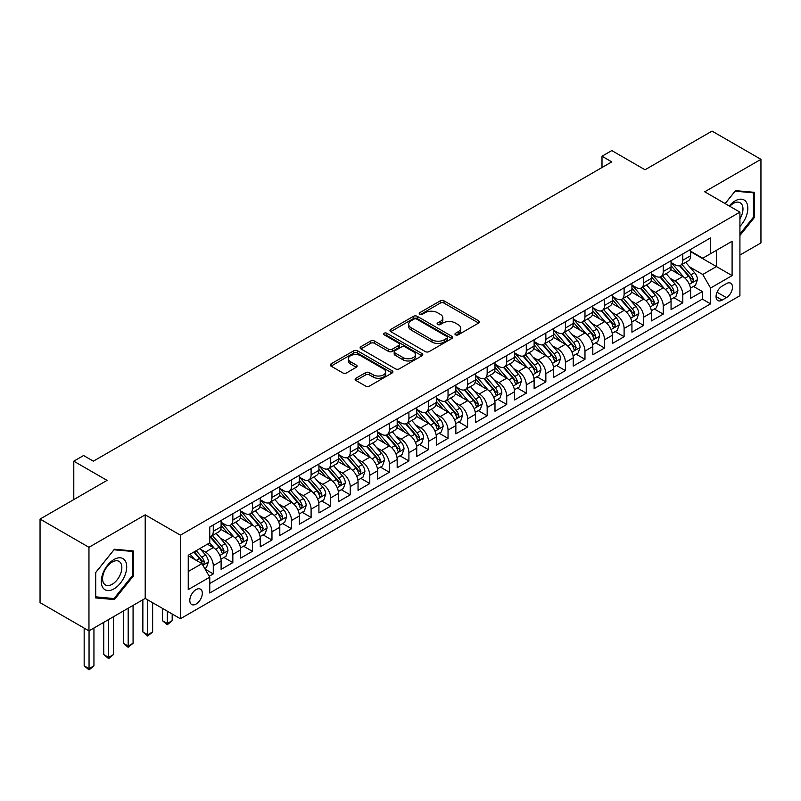 <?xml version="1.0" encoding="UTF-8"?>
<svg xmlns="http://www.w3.org/2000/svg" width="801" height="801" viewBox="0 0 801 801"><rect width="100%" height="100%" fill="white"/><g stroke="black" fill="none" stroke-linecap="round" stroke-linejoin="round"><path stroke-width="1.2" d="M455.529 334.828A1.902 1.101 0 0 0 458.212 334.828L478.618 323.043A2.713 1.572 0 0 0 479.419 321.932A2.713 1.572 0 0 0 478.618 320.831L444.054 300.876A2.713 1.572 0 0 0 440.21 300.876L419.814 312.65A1.902 1.101 0 0 0 419.253 313.431A1.902 1.101 0 0 0 419.814 314.202A1.902 1.101 0 0 0 422.497 314.202L425.141 312.68A8.691 5.016 0 0 1 437.426 312.68L440.31 314.342A8.691 5.016 0 0 1 442.853 317.887A8.691 5.016 0 0 1 440.31 321.441L437.666 322.963A1.902 1.101 0 0 0 437.116 323.734A1.902 1.101 0 0 0 437.666 324.515A1.902 1.101 0 0 0 440.36 324.515L442.993 322.993A8.691 5.016 0 0 1 455.288 322.993L458.172 324.655A8.691 5.016 0 0 1 460.715 328.2A8.691 5.016 0 0 1 458.172 331.744L455.529 333.276A1.902 1.101 0 0 0 454.968 334.047A1.902 1.101 0 0 0 455.529 334.828L455.529 333.276M196.065 604.054A8.851 5.116 120 0 0 201.852 596.254A8.851 5.116 120 0 0 200.49 589.166A8.851 5.116 120 0 0 196.065 589.596A8.851 5.116 120 0 0 190.278 597.406A8.851 5.116 120 0 0 191.639 604.495A8.851 5.116 120 0 0 196.065 604.054M355.914 378.252A2.713 1.572 0 0 0 355.123 379.364A2.713 1.572 0 0 0 355.914 380.475L365.616 386.072A2.713 1.572 0 0 0 369.451 386.072L392.11 372.986A2.713 1.572 0 0 0 392.911 371.884A2.713 1.572 0 0 0 392.11 370.773L357.546 350.818A2.713 1.572 0 0 0 353.702 350.818L331.043 363.894A2.713 1.572 0 0 0 330.252 365.006A2.713 1.572 0 0 0 331.043 366.117L342.758 372.876A2.713 1.572 0 0 0 346.603 372.876L356.295 367.279A2.713 1.572 0 0 0 357.096 366.167A2.713 1.572 0 0 0 356.295 365.066L350.488 361.712A7.269 4.195 0 0 1 348.365 358.748A7.269 4.195 0 0 1 352.851 354.873A7.269 4.195 0 0 1 360.76 355.774L383.519 368.911A7.269 4.195 0 0 1 385.641 371.884A7.269 4.195 0 0 1 381.166 375.759A7.269 4.195 0 0 1 373.246 374.848L369.451 372.655A2.713 1.572 0 0 0 365.616 372.655L355.914 378.252L355.914 380.475M739.924 255.048L760.95 242.913L760.95 159.329L712.039 131.094L645.035 169.772L611.784 150.578L602.002 156.225L611.784 161.872L93.357 461.176L83.574 455.529L73.792 461.176L73.792 499.584M88.961 547.303L88.961 630.878L145.201 598.407L145.201 514.833L88.961 547.303L40.05 519.068L107.054 480.38L73.792 461.176M145.201 514.833L180.415 535.158L739.924 212.135L739.924 295.709L180.415 618.742L180.415 535.158M760.95 159.329L704.71 191.799L739.924 212.135M425.331 351.589A2.713 1.572 0 0 0 429.176 351.589L451.834 338.513A2.713 1.572 0 0 0 452.625 337.401A2.713 1.572 0 0 0 451.834 336.29L417.271 316.335A2.713 1.572 0 0 0 413.426 316.335L390.768 329.421A2.713 1.572 0 0 0 389.967 330.533A2.713 1.572 0 0 0 390.768 331.634L425.331 351.589M384.901 335.239A1.902 1.101 0 0 1 386.833 335.499L386.833 333.246L421.967 353.531A2.713 1.572 0 0 1 422.768 354.643A2.713 1.572 0 0 1 421.967 355.754L399.309 368.83A2.713 1.572 0 0 1 395.474 368.83L360.911 348.876L360.911 346.663A2.713 1.572 0 0 0 360.11 347.764A2.713 1.572 0 0 0 360.911 348.876M360.911 346.663L370.603 341.056A2.713 1.572 0 0 1 374.447 341.056L388.465 349.156A2.713 1.572 0 0 0 392.3 349.156L398.738 345.441A2.713 1.572 0 0 0 399.529 344.33A2.713 1.572 0 0 0 398.738 343.218L384.14 334.798A1.902 1.101 0 0 1 383.589 334.017A1.902 1.101 0 0 1 384.76 333.006A1.902 1.101 0 0 1 386.833 333.246M88.961 630.878L40.05 602.642L40.05 519.068M209.221 576.239L213.276 573.896L205.166 569.211M200.54 549.266L205.456 552.099A11.064 6.388 60 0 1 213.276 565.656L221.106 561.141L221.106 569.381L232.841 562.602L223.94 557.466M220.105 537.972L225.021 540.805A11.064 6.388 60 0 1 232.841 554.362L240.67 549.846L240.67 558.087L252.405 551.308L243.504 546.172M239.669 526.678L244.585 529.511A11.064 6.388 60 0 1 252.405 543.068L260.235 538.552L260.235 546.793L271.97 540.014L263.068 534.878M259.234 515.383L264.15 518.217A11.064 6.388 60 0 1 271.97 531.774L279.799 527.258L279.799 535.499L291.534 528.72L282.633 523.584M278.798 504.089L283.704 506.923A11.064 6.388 60 0 1 291.534 520.48L299.364 515.954L299.364 524.204L311.098 517.426L302.197 512.29M298.362 492.795L303.269 495.629A11.064 6.388 60 0 1 311.098 509.186L318.918 504.66L318.918 512.91L330.663 506.132L321.762 500.995M317.927 481.501L322.833 484.335A11.064 6.388 60 0 1 330.663 497.892L338.483 493.366L338.483 501.616L350.227 494.838L341.326 489.701M337.481 470.207L342.397 473.041A11.064 6.388 60 0 1 350.227 486.597L358.047 482.072L358.047 490.322L369.782 483.544L360.881 478.407M357.046 458.913L361.962 461.746A11.064 6.388 60 0 1 369.782 475.293L377.611 470.778L377.611 479.028L389.346 472.25L380.445 467.113M376.61 447.619L381.526 450.452A11.064 6.388 60 0 1 389.346 463.999L397.176 459.484L397.176 467.734L408.91 460.955L400.009 455.819M396.175 436.315L401.091 439.158A11.064 6.388 60 0 1 408.91 452.705L416.74 448.19L416.74 456.44L428.475 449.661L419.574 444.525M415.739 425.021L420.645 427.864A11.064 6.388 60 0 1 428.475 441.411L436.305 436.895L436.305 445.146L448.039 438.367L439.138 433.221M435.303 413.727L440.21 416.57A11.064 6.388 60 0 1 448.039 430.117L455.859 425.601L455.859 433.852L467.604 427.073L458.703 421.927M454.868 402.432L459.774 405.276A11.064 6.388 60 0 1 467.604 418.823L475.424 414.307L475.424 422.548L487.168 415.779L478.267 410.633M474.432 391.138L479.338 393.972A11.064 6.388 60 0 1 487.168 407.529L494.988 403.013L494.988 411.253L506.723 404.485L497.821 399.339M493.987 379.844L498.903 382.678A11.064 6.388 60 0 1 506.723 396.235L514.552 391.719L514.552 399.959L526.287 393.191L517.386 388.044M513.551 368.55L518.467 371.384A11.064 6.388 60 0 1 526.287 384.941L534.117 380.425L534.117 388.665L545.851 381.887L536.95 376.75M533.116 357.256L538.032 360.09A11.064 6.388 60 0 1 545.851 373.646L553.681 369.131L553.681 377.371L565.416 370.593L556.515 365.456M552.68 345.962L557.596 348.795A11.064 6.388 60 0 1 565.416 362.352L573.246 357.837L573.246 366.077L584.98 359.299L576.079 354.162M572.244 334.668L577.151 337.501A11.064 6.388 60 0 1 584.98 351.058L592.81 346.543L592.81 354.783L604.545 348.004L595.644 342.868M591.809 323.374L596.715 326.207A11.064 6.388 60 0 1 604.545 339.764L612.365 335.249L612.365 343.489L624.109 336.71L615.208 331.574M611.373 312.08L616.279 314.913A11.064 6.388 60 0 1 624.109 328.47L631.929 323.954L631.929 332.195L643.674 325.416L634.772 320.28M630.928 300.786L635.844 303.619A11.064 6.388 60 0 1 643.674 317.176L651.493 312.65L651.493 320.901L663.228 314.122L654.327 308.986M650.492 289.491L655.408 292.325A11.064 6.388 60 0 1 663.228 305.882L671.058 301.356L671.058 309.607L682.792 302.828L682.792 294.588A11.064 6.388 -120 0 0 674.973 281.031L670.057 278.197M673.891 297.692L682.792 302.828M221.106 561.141A11.064 6.388 -120 0 0 213.276 547.584L207.409 544.199M240.67 549.846A11.064 6.388 -120 0 0 232.841 536.29L220.746 529.301M260.235 538.552A11.064 6.388 -120 0 0 252.405 524.995L240.31 518.007M279.799 527.258A11.064 6.388 -120 0 0 271.97 513.701L259.874 506.713M299.364 515.954A11.064 6.388 -120 0 0 291.534 502.407L279.439 495.418M318.918 504.66A11.064 6.388 -120 0 0 311.098 491.113L298.993 484.124M338.483 493.366A11.064 6.388 -120 0 0 330.663 479.819L318.558 472.83M358.047 482.072A11.064 6.388 -120 0 0 350.227 468.525L338.122 461.536M377.611 470.778A11.064 6.388 -120 0 0 369.782 457.231L357.687 450.242M397.176 459.484A11.064 6.388 -120 0 0 389.346 445.937L377.251 438.948M416.74 448.19A11.064 6.388 -120 0 0 408.91 434.633L396.815 427.654M436.305 436.895A11.064 6.388 -120 0 0 428.475 423.339L416.38 416.36M455.859 425.601A11.064 6.388 -120 0 0 448.039 412.044L435.944 405.066M475.424 414.307A11.064 6.388 -120 0 0 467.604 400.75L455.499 393.772M494.988 403.013A11.064 6.388 -120 0 0 487.168 389.456L475.063 382.477M514.552 391.719A11.064 6.388 -120 0 0 506.723 378.162L494.628 371.183M534.117 380.425A11.064 6.388 -120 0 0 526.287 366.868L514.192 359.889M553.681 369.131A11.064 6.388 -120 0 0 545.851 355.574L533.756 348.585M573.246 357.837A11.064 6.388 -120 0 0 565.416 344.28L553.321 337.291M592.81 346.543A11.064 6.388 -120 0 0 584.98 332.986L572.885 325.997M612.365 335.249A11.064 6.388 -120 0 0 604.545 321.692L592.45 314.703M631.929 323.954A11.064 6.388 -120 0 0 624.109 310.398L612.004 303.409M651.493 312.65A11.064 6.388 -120 0 0 643.674 299.103L631.568 292.115M671.058 301.356A11.064 6.388 -120 0 0 663.228 287.809L651.133 280.821M726.417 283.624L722.122 286.117A8.581 4.956 120 0 0 716.515 293.667A8.581 4.956 120 0 0 717.826 300.545A8.581 4.956 120 0 0 722.122 300.115L726.417 297.632A8.581 4.956 120 0 0 732.024 290.072A8.581 4.956 120 0 0 730.712 283.204A8.581 4.956 120 0 0 726.417 283.624M188.245 571.524L201.932 563.624L209.762 577.181L209.762 592.99L710.577 303.849L710.577 288.03L702.747 274.483L689.621 266.903M209.762 577.181L188.245 589.596L188.245 555.263L209.762 542.838L209.762 527.028L710.577 237.887L710.577 253.697L732.094 241.271L732.094 275.604L710.577 288.03M221.106 522.282L225.021 524.545A11.064 6.388 60 0 0 230.548 525.086L238.378 520.57A11.064 6.388 -120 0 0 240.67 515.504L240.67 509.186M240.67 510.988L244.585 513.251A11.064 6.388 60 0 0 250.112 513.791L257.942 509.276A11.064 6.388 -120 0 0 260.235 504.209L260.235 497.892M260.235 499.694L264.15 501.957A11.064 6.388 60 0 0 269.677 502.497L277.506 497.982A11.064 6.388 -120 0 0 279.799 492.915L279.799 486.587M279.799 488.4L283.704 490.663A11.064 6.388 60 0 0 289.241 491.203L297.071 486.688A11.064 6.388 -120 0 0 299.364 481.621L299.364 475.293M299.364 477.106L303.269 479.368A11.064 6.388 60 0 0 308.806 479.909L316.625 475.394A11.064 6.388 -120 0 0 318.918 470.327L318.918 463.999M318.918 465.812L322.833 468.064A11.064 6.388 60 0 0 328.37 468.615L336.19 464.099A11.064 6.388 -120 0 0 338.483 459.033L338.483 452.705M338.483 454.517L342.397 456.77A11.064 6.388 60 0 0 347.934 457.321L355.754 452.805A11.064 6.388 -120 0 0 358.047 447.739L358.047 441.411M358.047 443.223L361.962 445.476A11.064 6.388 60 0 0 367.499 446.027L375.319 441.511A11.064 6.388 -120 0 0 377.611 436.445L377.611 430.117M377.611 431.929L381.526 434.182A11.064 6.388 60 0 0 387.053 434.733L394.883 430.217A11.064 6.388 -120 0 0 397.176 425.151L397.176 418.823M397.176 420.635L401.091 422.888A11.064 6.388 60 0 0 406.618 423.439L414.447 418.923A11.064 6.388 -120 0 0 416.74 413.857L416.74 407.529M416.74 409.341L420.645 411.594A11.064 6.388 60 0 0 426.182 412.145L434.012 407.629A11.064 6.388 -120 0 0 436.305 402.563L436.305 396.235M436.305 398.047L440.21 400.3A11.064 6.388 60 0 0 445.746 400.85L453.576 396.335A11.064 6.388 -120 0 0 455.859 391.268L455.859 384.941M455.859 386.743L459.774 389.006A11.064 6.388 60 0 0 465.311 389.556L473.131 385.041A11.064 6.388 -120 0 0 475.424 379.974L475.424 373.646M475.424 375.449L479.338 377.712A11.064 6.388 60 0 0 484.875 378.262L492.695 373.747A11.064 6.388 -120 0 0 494.988 368.68L494.988 362.352M494.988 364.155L498.903 366.417A11.064 6.388 60 0 0 504.44 366.968L512.26 362.442A11.064 6.388 -120 0 0 514.552 357.386L514.552 351.058M514.552 352.861L518.467 355.123A11.064 6.388 60 0 0 523.994 355.674L531.824 351.148A11.064 6.388 -120 0 0 534.117 346.082L534.117 339.764M534.117 341.566L538.032 343.829A11.064 6.388 60 0 0 543.559 344.38L551.388 339.854A11.064 6.388 -120 0 0 553.681 334.788L553.681 328.47M553.681 330.272L557.596 332.535A11.064 6.388 60 0 0 563.123 333.086L570.953 328.56A11.064 6.388 -120 0 0 573.246 323.494L573.246 317.176M573.246 318.978L577.151 321.241A11.064 6.388 60 0 0 582.687 321.792L590.517 317.266A11.064 6.388 -120 0 0 592.81 312.2L592.81 305.882M592.81 307.684L596.715 309.947A11.064 6.388 60 0 0 602.252 310.488L610.072 305.972A11.064 6.388 -120 0 0 612.365 300.906L612.365 294.588M612.365 296.39L616.279 298.653A11.064 6.388 60 0 0 621.816 299.194L629.636 294.678A11.064 6.388 -120 0 0 631.929 289.612L631.929 283.284M631.929 285.096L635.844 287.359A11.064 6.388 60 0 0 641.381 287.899L649.2 283.384A11.064 6.388 -120 0 0 651.493 278.317L651.493 271.99M651.493 273.802L655.408 276.065A11.064 6.388 60 0 0 660.945 276.605L668.765 272.09A11.064 6.388 -120 0 0 671.058 267.023L671.058 260.695M209.762 583.498L702.357 299.103L702.357 291.534L690.622 298.312L690.622 290.062A11.064 6.388 -120 0 0 682.792 276.515L670.697 269.526M671.058 262.508L674.973 264.761A11.064 6.388 -120 0 0 680.5 265.311A11.064 6.388 -120 0 0 682.792 260.245L682.792 253.927M680.5 265.311L688.329 260.796A11.064 6.388 -120 0 0 690.622 255.729L690.622 249.401M213.276 524.995L213.276 531.323A11.064 6.388 60 0 1 210.993 536.39A11.064 6.388 60 0 1 209.762 536.83M210.993 536.39L218.813 531.864A11.064 6.388 -120 0 0 221.106 526.798L221.106 520.48M232.841 513.701L232.841 520.029A11.064 6.388 60 0 1 230.548 525.086M252.405 502.407L252.405 508.725A11.064 6.388 60 0 1 250.112 513.791M271.97 491.113L271.97 497.431A11.064 6.388 60 0 1 269.677 502.497M291.534 479.819L291.534 486.137A11.064 6.388 60 0 1 289.241 491.203M311.098 468.525L311.098 474.843A11.064 6.388 60 0 1 308.806 479.909M330.663 457.231L330.663 463.549A11.064 6.388 60 0 1 328.37 468.615M350.227 445.927L350.227 452.255A11.064 6.388 60 0 1 347.934 457.321M369.782 434.633L369.782 440.961A11.064 6.388 60 0 1 367.499 446.027M389.346 423.339L389.346 429.666A11.064 6.388 60 0 1 387.053 434.733M408.91 412.044L408.91 418.372A11.064 6.388 60 0 1 406.618 423.439M428.475 400.75L428.475 407.078A11.064 6.388 60 0 1 426.182 412.145M448.039 389.456L448.039 395.784A11.064 6.388 60 0 1 445.746 400.85M467.604 378.162L467.604 384.49A11.064 6.388 60 0 1 465.311 389.556M487.168 366.868L487.168 373.196A11.064 6.388 60 0 1 484.875 378.262M506.723 355.574L506.723 361.902A11.064 6.388 60 0 1 504.44 366.968M526.287 344.28L526.287 350.608A11.064 6.388 60 0 1 523.994 355.674M545.851 332.986L545.851 339.314A11.064 6.388 60 0 1 543.559 344.38M565.416 321.692L565.416 328.02A11.064 6.388 60 0 1 563.123 333.086M584.98 310.398L584.98 316.725A11.064 6.388 60 0 1 582.687 321.792M604.545 299.103L604.545 305.421A11.064 6.388 60 0 1 602.252 310.488M624.109 287.809L624.109 294.127A11.064 6.388 60 0 1 621.816 299.194M643.674 276.515L643.674 282.833A11.064 6.388 60 0 1 641.381 287.899M663.228 265.221L663.228 271.539A11.064 6.388 60 0 1 660.945 276.605M663.228 305.882L663.228 314.122M643.674 317.176L643.674 325.416M624.109 328.47L624.109 336.71M604.545 339.764L604.545 348.004M584.98 351.058L584.98 359.299M565.416 362.352L565.416 370.593M545.851 373.646L545.851 381.887M526.287 384.941L526.287 393.191M506.723 396.235L506.723 404.485M487.168 407.529L487.168 415.779M467.604 418.823L467.604 427.073M448.039 430.117L448.039 438.367M428.475 441.411L428.475 449.661M408.91 452.705L408.91 460.955M389.346 463.999L389.346 472.25M369.782 475.293L369.782 483.544M350.227 486.597L350.227 494.838M330.663 497.892L330.663 506.132M311.098 509.186L311.098 517.426M291.534 520.48L291.534 528.72M271.97 531.774L271.97 540.014M252.405 543.068L252.405 551.308M232.841 554.362L232.841 562.602M213.276 565.656L213.276 573.896M201.932 563.624L188.245 555.714M702.747 274.483L716.444 266.573L716.444 250.312L732.094 241.271M690.622 251.664L732.094 275.604M690.622 251.214L702.747 258.212L710.577 253.697M145.201 598.407L180.415 618.742M602.002 156.225L602.002 167.519M693.456 286.398L702.357 291.534M702.357 299.103L710.577 303.849M739.924 235.494L754.392 217.492L754.392 192.32L735.518 190.628L725.105 203.584M95.509 597.896L114.393 599.579L133.266 576.099L133.266 550.928L114.393 549.236L95.509 572.725L95.509 597.896M753.421 216.921L754.392 217.492M132.285 575.529L133.266 576.099M112.39 598.427L114.393 599.579M456.29 335.088L458.172 334.007A8.691 5.016 0 0 0 460.715 330.463L460.715 328.2M442.853 317.887L442.853 320.15A8.691 5.016 0 0 1 440.31 323.694L438.427 324.785M478.618 320.831L478.618 323.043L444.054 303.128A2.713 1.572 0 0 0 440.21 303.128L420.575 314.473M451.834 336.29L451.834 338.513L417.271 318.598A2.713 1.572 0 0 0 413.426 318.598L390.808 331.654M447.028 338.182A1.902 1.101 0 0 0 447.589 337.401A1.902 1.101 0 0 0 447.028 336.63L416.69 319.108A1.902 1.101 0 0 0 414.007 319.108L411.213 320.72A8.691 5.016 0 0 0 408.67 324.265A8.691 5.016 0 0 0 411.213 327.809L431.959 339.784A8.691 5.016 0 0 0 444.245 339.784L447.028 338.182L447.028 340.435A1.902 1.101 0 0 0 447.589 339.664L447.589 337.401M408.67 324.265L408.67 326.528A8.691 5.016 0 0 0 411.213 330.072L411.213 327.809M447.028 340.435L444.245 342.047A8.691 5.016 0 0 1 431.959 342.047L411.213 330.072M360.941 348.896L370.603 343.319L370.603 341.056M399.529 344.33L399.529 346.593A2.713 1.572 0 0 1 398.738 347.694L392.3 351.409A2.713 1.572 0 0 1 388.465 351.409L374.447 343.319A2.713 1.572 0 0 0 370.603 343.319M386.833 335.499L421.937 355.774M403.013 357.556A7.269 4.195 0 0 0 410.923 358.458A7.269 4.195 0 0 0 415.409 354.583A7.269 4.195 0 0 0 413.286 351.619L405.266 346.993A2.713 1.572 0 0 0 401.421 346.993L394.993 350.708A2.713 1.572 0 0 0 394.192 351.819A2.713 1.572 0 0 0 394.993 352.921L403.013 357.556L403.013 359.809A7.269 4.195 0 0 0 410.923 360.72A7.269 4.195 0 0 0 415.409 356.845L415.409 354.583M394.192 351.819L394.192 354.072A2.713 1.572 0 0 0 394.993 355.183L394.993 352.921M403.013 359.809L394.993 355.183M385.641 371.884L385.641 374.137A7.269 4.195 0 0 1 381.166 378.012A7.269 4.195 0 0 1 373.246 377.101L369.451 374.918A2.713 1.572 0 0 0 365.616 374.918L355.954 380.495M348.365 358.748L348.365 361.001A7.269 4.195 0 0 0 350.488 363.964L350.488 361.712M356.265 367.299L350.488 363.964M392.079 373.006L357.546 353.071A2.713 1.572 0 0 0 353.702 353.071L331.083 366.137M690.452 288.13L695.508 285.206L697.471 279.559A7.329 4.235 -120 0 0 694.607 272.68L685.676 262.327M683.884 277.226L673.281 264.951A21.166 12.215 -120 0 0 671.058 262.628M678.067 273.782L672.139 266.923A17.572 10.143 -120 0 0 671.058 265.742M679.508 265.712L688.55 276.175A7.329 4.235 60 0 1 691.163 281.231L691.694 282.102L692.685 281.962L693.506 279.869A7.329 4.235 -120 0 0 690.893 274.823L681.961 264.47M680.039 265.542L689.751 276.786A3.735 2.153 60 0 1 690.692 278.247L693.506 279.869M739.924 226.413A17.982 10.383 120 0 0 747.603 205.557A17.982 10.383 120 0 0 735.128 200.891A17.982 10.383 120 0 0 729.24 205.967M739.924 218.873A13.617 7.86 120 0 0 740.154 202.753A13.617 7.86 120 0 0 733.346 203.434A13.617 7.86 120 0 0 729.781 206.278M725.145 203.604L735.128 191.189L753.421 192.821L753.421 217.211L739.924 234.002M752.209 192.12L753.421 192.821M125.006 575.168A17.982 10.383 120 0 0 120.36 557.796A17.982 10.383 120 0 0 102.989 573.196A17.982 10.383 120 0 0 107.644 590.567A17.982 10.383 120 0 0 125.006 575.168M120.55 573.896A13.617 7.86 120 0 0 119.019 561.361A13.617 7.86 120 0 0 103.88 572.405A13.617 7.86 120 0 0 105.412 584.94A13.617 7.86 120 0 0 120.55 573.896M95.709 596.935L95.709 572.545L114.002 549.796L132.285 551.428L132.285 575.819L114.002 598.567L95.509 596.825M131.074 550.728L132.285 551.428M670.898 299.424L675.944 296.5L677.906 290.853A7.329 4.235 -120 0 0 675.053 283.975L666.112 273.622M664.319 288.52L653.716 276.245A21.166 12.215 -120 0 0 651.493 273.922M658.502 285.076L652.575 278.217A17.572 10.143 -120 0 0 651.493 277.036M659.944 277.006L668.985 287.469A7.329 4.235 60 0 1 671.598 292.525L672.129 293.396L673.12 293.256L673.941 291.163A7.329 4.235 -120 0 0 671.328 286.117L662.397 275.764M660.475 276.836L670.187 288.08A3.735 2.153 60 0 1 671.128 289.541L673.941 291.163M651.333 310.718L656.389 307.794L658.342 302.147A7.329 4.235 -120 0 0 655.488 295.269L646.547 284.916M644.755 299.814L634.152 287.539A21.166 12.215 -120 0 0 631.929 285.216M638.948 296.37L633.01 289.511A17.572 10.143 -120 0 0 631.929 288.33M640.379 288.3L649.421 298.763A7.329 4.235 60 0 1 652.034 303.819L652.565 304.69L653.556 304.55L654.387 302.468A7.329 4.235 -120 0 0 651.774 297.411L642.833 287.068M640.91 288.13L650.622 299.374A3.735 2.153 60 0 1 651.563 300.836L654.387 302.468M631.769 322.012L636.825 319.088L638.777 313.441A7.329 4.235 -120 0 0 635.924 306.563L626.983 296.21M625.191 311.108L614.597 298.843A21.166 12.215 -120 0 0 612.365 296.51M619.383 307.664L613.446 300.806A17.572 10.143 -120 0 0 612.365 299.624M620.815 299.594L629.856 310.067A7.329 4.235 60 0 1 632.47 315.113L633.01 315.984L633.991 315.844L634.823 313.762A7.329 4.235 -120 0 0 632.209 308.705L623.268 298.362M621.346 299.424L631.068 310.668A3.735 2.153 60 0 1 632.009 312.13L634.823 313.762M612.204 333.306L617.261 330.392L619.213 324.735A7.329 4.235 -120 0 0 616.359 317.857L607.418 307.504M605.626 322.402L595.033 310.137A21.166 12.215 -120 0 0 592.81 307.804M599.819 318.958L593.891 312.1A17.572 10.143 -120 0 0 592.81 310.918M601.251 310.888L610.292 321.361A7.329 4.235 60 0 1 612.905 326.407L613.446 327.279L614.437 327.138L615.258 325.056A7.329 4.235 -120 0 0 612.645 320L603.704 309.657M601.781 310.718L611.503 321.962A3.735 2.153 60 0 1 612.445 323.424L615.258 325.056M592.64 344.6L597.696 341.687L599.649 336.03A7.329 4.235 -120 0 0 596.795 329.151L587.854 318.798M586.072 333.697L575.468 321.431A21.166 12.215 -120 0 0 573.246 319.098M580.254 330.252L574.327 323.394A17.572 10.143 -120 0 0 573.246 322.212M581.686 322.182L590.727 332.655A7.329 4.235 60 0 1 593.351 337.702L593.881 338.573L594.873 338.433L595.694 336.35A7.329 4.235 -120 0 0 593.08 331.294L584.139 320.951M582.227 322.012L591.939 333.256A3.735 2.153 60 0 1 592.88 334.718L595.694 336.35M573.075 355.894L578.132 352.981L580.084 347.334A7.329 4.235 -120 0 0 577.231 340.445L568.299 330.092M566.507 344.991L555.904 332.725A21.166 12.215 -120 0 0 553.681 330.392M560.69 341.546L554.763 334.688A17.572 10.143 -120 0 0 553.681 333.506M562.132 333.476L571.173 343.949A7.329 4.235 60 0 1 573.786 348.996L574.317 349.867L575.308 349.727L576.129 347.644A7.329 4.235 -120 0 0 573.516 342.588L564.575 332.245M562.662 333.306L572.375 344.56A3.735 2.153 60 0 1 573.316 346.012L576.129 347.644M553.511 367.188L558.567 364.275L560.53 358.628A7.329 4.235 -120 0 0 557.666 351.739L548.735 341.386M546.943 356.295L536.34 344.019A21.166 12.215 -120 0 0 534.117 341.687M541.126 352.851L535.198 345.982A17.572 10.143 -120 0 0 534.117 344.8M542.567 344.77L551.609 355.243A7.329 4.235 60 0 1 554.222 360.29L554.753 361.161L555.744 361.021L556.565 358.938A7.329 4.235 -120 0 0 553.952 353.882L545.01 343.539M543.098 344.6L552.81 355.854A3.735 2.153 60 0 1 553.751 357.316L556.565 358.938M533.947 378.483L539.003 375.569L540.965 369.922A7.329 4.235 -120 0 0 538.112 363.033L529.171 352.69M527.378 367.589L516.775 355.314A21.166 12.215 -120 0 0 514.552 352.981M521.561 364.145L515.634 357.276A17.572 10.143 -120 0 0 514.552 356.095M523.003 356.065L532.044 366.538A7.329 4.235 60 0 1 534.657 371.584L535.188 372.455L536.179 372.315L537 370.232A7.329 4.235 -120 0 0 534.387 365.176L525.456 354.833M523.534 355.894L533.246 367.148A3.735 2.153 60 0 1 534.187 368.61L537 370.232M514.392 389.777L519.448 386.863L521.401 381.216A7.329 4.235 -120 0 0 518.547 374.327L509.606 363.984M507.814 378.883L497.211 366.608A21.166 12.215 -120 0 0 494.988 364.275M501.997 375.439L496.069 368.57A17.572 10.143 -120 0 0 494.988 367.389M503.439 367.359L512.48 377.832A7.329 4.235 60 0 1 515.093 382.878L515.624 383.749L516.615 383.609L517.446 381.526A7.329 4.235 -120 0 0 514.823 376.48L505.892 366.127M503.969 367.188L513.681 378.442A3.735 2.153 60 0 1 514.622 379.904L517.446 381.526M494.828 401.071L499.884 398.157L501.837 392.51A7.329 4.235 -120 0 0 498.983 385.621L490.042 375.279M488.25 390.177L477.646 377.902A21.166 12.215 -120 0 0 475.424 375.579M482.442 386.733L476.505 379.864A17.572 10.143 -120 0 0 475.424 378.683M483.874 378.663L492.915 389.126A7.329 4.235 60 0 1 495.529 394.172L496.059 395.043L497.051 394.903L497.882 392.82A7.329 4.235 -120 0 0 495.268 387.774L486.327 377.421M484.405 378.483L494.117 389.737A3.735 2.153 60 0 1 495.058 391.198L497.882 392.82M475.263 412.365L480.32 409.451L482.272 403.804A7.329 4.235 -120 0 0 479.419 396.916L470.477 386.573M468.685 401.471L458.092 389.196A21.166 12.215 -120 0 0 455.859 386.873M462.878 398.027L456.95 391.158A17.572 10.143 -120 0 0 455.859 389.977M464.31 389.957L473.351 400.42A7.329 4.235 60 0 1 475.964 405.466L476.505 406.337L477.496 406.197L478.317 404.115A7.329 4.235 -120 0 0 475.704 399.068L466.763 388.715M464.84 389.777L474.562 401.031A3.735 2.153 60 0 1 475.504 402.492L478.317 404.115M455.699 423.659L460.755 420.745L462.708 415.098A7.329 4.235 -120 0 0 459.854 408.21L450.913 397.867M449.121 412.765L438.527 400.49A21.166 12.215 -120 0 0 436.305 398.167M443.313 409.321L437.386 402.452A17.572 10.143 -120 0 0 436.305 401.271M444.745 401.251L453.787 411.714A7.329 4.235 60 0 1 456.4 416.76L456.94 417.631L457.932 417.491L458.753 415.409A7.329 4.235 -120 0 0 456.139 410.362L447.198 400.009M445.286 401.081L454.998 412.325A3.735 2.153 60 0 1 455.939 413.787L458.753 415.409M436.134 434.963L441.191 432.039L443.143 426.392A7.329 4.235 -120 0 0 440.29 419.504L431.349 409.161M429.566 424.059L418.963 411.784A21.166 12.215 -120 0 0 416.74 409.461M423.749 420.615L417.822 413.747A17.572 10.143 -120 0 0 416.74 412.565M425.191 412.545L434.232 423.008A7.329 4.235 60 0 1 436.845 428.064L437.376 428.925L438.367 428.785L439.188 426.703A7.329 4.235 -120 0 0 436.575 421.656L427.634 411.303M425.721 412.375L435.434 423.619A3.735 2.153 60 0 1 436.375 425.081L439.188 426.703M416.57 446.257L421.626 443.333L423.579 437.686A7.329 4.235 -120 0 0 420.725 430.798L411.794 420.455M410.002 435.354L399.399 423.078A21.166 12.215 -120 0 0 397.176 420.755M404.185 431.909L398.257 425.041A17.572 10.143 -120 0 0 397.176 423.859M405.626 423.839L414.668 434.302A7.329 4.235 60 0 1 417.281 439.359L417.812 440.22L418.803 440.079L419.624 437.997A7.329 4.235 -120 0 0 417.011 432.951L408.069 422.598M406.157 423.669L415.869 434.913A3.735 2.153 60 0 1 416.81 436.375L419.624 437.997M397.006 457.551L402.062 454.628L404.024 448.981A7.329 4.235 -120 0 0 401.161 442.102L392.23 431.749M390.437 446.648L379.834 434.372A21.166 12.215 -120 0 0 377.611 432.049M384.62 443.203L378.693 436.335A17.572 10.143 -120 0 0 377.611 435.153M386.062 435.133L395.103 445.596A7.329 4.235 60 0 1 397.717 450.653L398.247 451.514L399.238 451.384L400.059 449.291A7.329 4.235 -120 0 0 397.446 444.245L388.515 433.892M386.593 434.963L396.305 446.207A3.735 2.153 60 0 1 397.246 447.669L400.059 449.291M377.451 468.845L382.498 465.922L384.46 460.275A7.329 4.235 -120 0 0 381.606 453.396L372.665 443.043M370.873 457.942L360.27 445.666A21.166 12.215 -120 0 0 358.047 443.343M365.056 454.497L359.128 447.629A17.572 10.143 -120 0 0 358.047 446.457M366.498 446.427L375.539 456.89A7.329 4.235 60 0 1 378.152 461.947L378.683 462.808L379.674 462.678L380.495 460.585A7.329 4.235 -120 0 0 377.882 455.539L368.951 445.186M367.028 446.257L376.74 457.501A3.735 2.153 60 0 1 377.682 458.963L380.495 460.585M357.887 480.139L362.943 477.216L364.896 471.569A7.329 4.235 -120 0 0 362.042 464.69L353.101 454.337M351.309 469.236L340.705 456.96A21.166 12.215 -120 0 0 338.483 454.638M345.501 465.792L339.564 458.923A17.572 10.143 -120 0 0 338.483 457.751M346.933 457.721L355.974 468.185A7.329 4.235 60 0 1 358.588 473.241L359.118 474.112L360.11 473.972L360.941 471.879A7.329 4.235 -120 0 0 358.317 466.833L349.386 456.48M347.464 457.551L357.176 468.795A3.735 2.153 60 0 1 358.117 470.257L360.941 471.879M338.322 491.434L343.379 488.51L345.331 482.863A7.329 4.235 -120 0 0 342.478 475.984L333.536 465.631M331.744 480.53L321.151 468.255A21.166 12.215 -120 0 0 318.918 465.932M325.937 477.086L320 470.227A17.572 10.143 -120 0 0 318.918 469.046M327.369 469.016L336.41 479.479A7.329 4.235 60 0 1 339.023 484.535L339.564 485.406L340.545 485.266L341.376 483.173A7.329 4.235 -120 0 0 338.763 478.127L329.822 467.774M327.899 468.845L337.621 480.089A3.735 2.153 60 0 1 338.563 481.551L341.376 483.173M318.758 502.728L323.814 499.804L325.767 494.157A7.329 4.235 -120 0 0 322.913 487.278L313.972 476.925M312.18 491.824L301.587 479.549A21.166 12.215 -120 0 0 299.364 477.226M306.372 488.38L300.445 481.521A17.572 10.143 -120 0 0 299.364 480.34M307.804 480.31L316.846 490.773A7.329 4.235 60 0 1 319.459 495.829L320 496.7L320.991 496.56L321.812 494.467A7.329 4.235 -120 0 0 319.199 489.421L310.257 479.068M308.335 480.139L318.057 491.383A3.735 2.153 60 0 1 318.998 492.845L321.812 494.467M299.194 514.022L304.25 511.098L306.202 505.451A7.329 4.235 -120 0 0 303.349 498.572L294.408 488.22M292.625 503.118L282.022 490.843A21.166 12.215 -120 0 0 279.799 488.52M286.808 499.674L280.881 492.815A17.572 10.143 -120 0 0 279.799 491.634M288.24 491.604L297.281 502.067A7.329 4.235 60 0 1 299.904 507.123L300.435 507.994L301.426 507.854L302.247 505.771A7.329 4.235 -120 0 0 299.634 500.715L290.693 490.372M288.781 491.434L298.493 502.678A3.735 2.153 60 0 1 299.434 504.139L302.247 505.771M279.629 525.316L284.685 522.392L286.638 516.745A7.329 4.235 -120 0 0 283.784 509.867L274.853 499.514M273.061 514.412L262.458 502.147A21.166 12.215 -120 0 0 260.235 499.814M267.244 510.968L261.316 504.109A17.572 10.143 -120 0 0 260.235 502.928M268.685 502.898L277.727 513.371A7.329 4.235 60 0 1 280.34 518.417L280.871 519.288L281.862 519.148L282.683 517.066A7.329 4.235 -120 0 0 280.07 512.009L271.128 501.666M269.216 502.728L278.928 513.972A3.735 2.153 60 0 1 279.869 515.433L282.683 517.066M167.309 611.173L167.309 623.488L172.195 620.665L172.195 613.997M172.195 620.665L167.309 624.73L162.413 620.665L162.413 608.349M162.413 620.665L167.309 623.488L167.309 624.73M260.065 536.61L265.121 533.696L267.083 528.039A7.329 4.235 -120 0 0 264.22 521.161L255.289 510.808M253.496 525.706L242.893 513.441A21.166 12.215 -120 0 0 240.67 511.108M247.679 522.262L241.752 515.403A17.572 10.143 -120 0 0 240.67 514.222M249.121 514.192L258.162 524.665A7.329 4.235 60 0 1 260.776 529.711L261.306 530.582L262.297 530.442L263.118 528.36A7.329 4.235 -120 0 0 260.505 523.303L251.564 512.96M249.652 514.022L259.364 525.266A3.735 2.153 60 0 1 260.305 526.728L263.118 528.36M147.744 599.879L147.744 634.782L152.641 631.959L152.641 602.702M152.641 631.959L147.744 636.024L142.858 631.959L142.858 599.769M142.858 631.959L147.744 634.782L147.744 636.024M240.5 547.904L245.557 544.99L247.519 539.333A7.329 4.235 -120 0 0 244.665 532.455L235.724 522.102M233.932 537L223.329 524.735A21.166 12.215 -120 0 0 221.106 522.402M228.115 533.556L222.187 526.698A17.572 10.143 -120 0 0 221.106 525.516M229.557 525.486L238.598 535.959A7.329 4.235 60 0 1 241.211 541.005L241.742 541.877L242.733 541.736L243.554 539.654A7.329 4.235 -120 0 0 240.941 534.597L232.01 524.255M230.087 525.316L239.799 536.56A3.735 2.153 60 0 1 240.741 538.022L243.554 539.654M128.18 608.239L128.18 646.077L133.076 643.253L133.076 605.416M133.076 643.253L128.18 647.318L123.294 643.253L123.294 611.063M123.294 643.253L128.18 646.077L128.18 647.318M220.946 559.198L226.002 556.284L227.955 550.637A7.329 4.235 -120 0 0 225.101 543.749L216.16 533.396M214.368 548.295L209.692 542.878M208.55 544.85L207.789 543.979M209.992 536.78L219.033 547.253A7.329 4.235 60 0 1 221.647 552.3L222.177 553.171L223.169 553.03L224 550.948A7.329 4.235 -120 0 0 221.376 545.892L212.445 535.549M210.523 536.61L220.235 547.864A3.735 2.153 60 0 1 221.176 549.316L224 550.948M108.616 619.533L108.616 657.371L113.512 654.547L113.512 616.71M113.512 654.547L108.616 658.612L103.729 654.547L103.729 622.357M103.729 654.547L108.616 657.371L108.616 658.612M204.776 568.54L206.438 567.579L208.39 561.932A7.329 4.235 -120 0 0 205.537 555.043L199.91 548.525M194.653 559.418L190.127 554.172M188.996 556.154L188.245 555.283M193.842 552.029L199.469 558.547A7.329 4.235 60 0 1 202.082 563.594L202.613 564.465L203.604 564.325L204.435 562.242A7.329 4.235 -120 0 0 201.822 557.186L196.195 550.677M194.293 551.769L200.671 559.158A3.735 2.153 60 0 1 201.612 560.61L204.435 562.242M89.051 630.828L89.051 668.665L93.947 665.841L93.947 628.004M93.947 665.841L89.051 669.906L84.165 665.841L84.165 628.114M84.165 665.841L89.051 668.665L89.051 669.906M205.456 552.099L213.276 547.584M225.021 540.805L232.841 536.29M244.585 529.511L252.405 524.995M264.15 518.217L271.97 513.701M283.704 506.923L291.534 502.407M303.269 495.629L311.098 491.113M322.833 484.335L330.663 479.819M342.397 473.041L350.227 468.525M361.962 461.746L369.782 457.231M381.526 450.452L389.346 445.937M401.091 439.158L408.91 434.633M420.645 427.864L428.475 423.339M440.21 416.57L448.039 412.044M459.774 405.276L467.604 400.75M479.338 393.972L487.168 389.456M498.903 382.678L506.723 378.162M518.467 371.384L526.287 366.868M538.032 360.09L545.851 355.574M557.596 348.795L565.416 344.28M577.151 337.501L584.98 332.986M596.715 326.207L604.545 321.692M616.279 314.913L624.109 310.398M635.844 303.619L643.674 299.103M655.408 292.325L663.228 287.809M674.973 281.031L682.792 276.515M682.792 260.245L690.622 255.729M213.276 531.323L221.106 526.798M232.841 520.029L240.67 515.504M252.405 508.725L260.235 504.209M271.97 497.431L279.799 492.915M291.534 486.137L299.364 481.621M311.098 474.843L318.918 470.327M330.663 463.549L338.483 459.033M350.227 452.255L358.047 447.739M369.782 440.961L377.611 436.445M389.346 429.666L397.176 425.151M408.91 418.372L416.74 413.857M428.475 407.078L436.305 402.563M448.039 395.784L455.859 391.268M467.604 384.49L475.424 379.974M487.168 373.196L494.988 368.68M506.723 361.902L514.552 357.386M526.287 350.608L534.117 346.082M545.851 339.314L553.681 334.788M565.416 328.02L573.246 323.494M584.98 316.725L592.81 312.2M604.545 305.421L612.365 300.906M624.109 294.127L631.929 289.612M643.674 282.833L651.493 278.317M663.228 271.539L671.058 267.023M682.792 294.588L690.622 290.062M717.035 292.215L726.417 297.632M716.054 296.62L722.122 300.115M458.172 334.007L458.172 331.744M437.666 324.515L437.666 322.963M440.31 323.694L440.31 321.441M419.814 314.202L419.814 312.65M440.21 303.128L440.21 300.876M444.054 303.128L444.054 300.876M390.768 331.634L390.768 329.421M413.426 318.598L413.426 316.335M417.271 318.598L417.271 316.335M431.959 342.047L431.959 339.784M444.245 342.047L444.245 339.784M374.447 343.319L374.447 341.056M388.465 351.409L388.465 349.156M392.3 351.409L392.3 349.156M398.738 347.694L398.738 345.441M421.967 355.754L421.967 353.531M365.616 374.918L365.616 372.655M369.451 374.918L369.451 372.655M373.246 377.101L373.246 374.848M356.295 367.279L356.295 365.066M331.043 366.117L331.043 363.894M353.702 353.071L353.702 350.818M357.546 353.071L357.546 350.818M392.11 372.986L392.11 370.773M689.341 284.365L697.421 279.699M673.281 264.951L674.292 264.37M690.893 274.823L694.607 272.68M685.055 278.197L688.55 276.175M669.776 295.659L677.856 290.993M653.716 276.245L654.727 275.664M671.328 286.117L675.053 283.975M665.491 289.491L668.985 287.469M650.212 306.953L658.292 302.287M634.152 287.539L635.163 286.958M651.774 297.411L655.488 295.269M645.926 300.786L649.421 298.763M630.647 318.247L638.727 313.591M614.597 298.843L615.599 298.252M632.209 308.705L635.924 306.563M626.362 312.08L629.856 310.067M611.083 329.551L619.163 324.886M595.033 310.137L596.034 309.546M612.645 320L616.359 317.857M606.798 323.374L610.292 321.361M591.518 340.846L599.599 336.18M575.468 321.431L576.47 320.851M593.08 331.294L596.795 329.151M587.233 334.668L590.727 332.655M571.964 352.14L580.044 347.474M555.904 332.725L556.915 332.145M573.516 342.588L577.231 340.445M567.669 345.962L571.173 343.949M552.4 363.434L560.48 358.768M536.34 344.019L537.351 343.439M553.952 353.882L557.666 351.739M548.104 357.256L551.609 355.243M532.835 374.728L540.915 370.062M516.775 355.314L517.786 354.733M534.387 365.176L538.112 363.033M528.55 368.55L532.044 366.538M513.271 386.022L521.351 381.356M497.211 366.608L498.222 366.027M514.823 376.48L518.547 374.327M508.985 379.854L512.48 377.832M493.706 397.316L501.786 392.65M477.646 377.902L478.658 377.321M495.268 387.774L498.983 385.621M489.421 391.148L492.915 389.126M474.142 408.61L482.222 403.944M458.092 389.196L459.093 388.615M475.704 399.068L479.419 396.916M469.857 402.442L473.351 400.42M454.578 419.904L462.658 415.238M438.527 400.49L439.529 399.909M456.139 410.362L459.854 408.21M450.292 413.737L453.787 411.714M435.013 431.198L443.103 426.532M418.963 411.784L419.974 411.203M436.575 421.656L440.29 419.504M430.728 425.031L434.232 423.008M415.459 442.492L423.539 437.827M399.399 423.078L400.41 422.497M417.011 432.951L420.725 430.798M411.163 436.325L414.668 434.302M395.894 453.787L403.974 449.121M379.834 434.372L380.845 433.792M397.446 444.245L401.161 442.102M391.609 447.619L395.103 445.596M376.33 465.081L384.41 460.415M360.27 445.666L361.281 445.086M377.882 455.539L381.606 453.396M372.044 458.913L375.539 456.89M356.765 476.375L364.845 471.709M340.705 456.96L341.717 456.38M358.317 466.833L362.042 464.69M352.48 470.207L355.974 468.185M337.201 487.669L345.281 483.003M321.151 468.255L322.152 467.674M338.763 478.127L342.478 475.984M332.916 481.501L336.41 479.479M317.637 498.963L325.717 494.297M301.587 479.549L302.588 478.968M319.199 489.421L322.913 487.278M313.351 492.795L316.846 490.773M298.072 510.257L306.152 505.591M282.022 490.843L283.023 490.262M299.634 500.715L303.349 498.572M293.787 504.089L297.281 502.067M278.518 521.551L286.598 516.895M262.458 502.147L263.469 501.556M280.07 512.009L283.784 509.867M274.222 515.383L277.727 513.371M258.953 532.855L267.033 528.189M242.893 513.441L243.904 512.85M260.505 523.303L264.22 521.161M254.658 526.678L258.162 524.665M239.389 544.149L247.469 539.484M223.329 524.735L224.34 524.154M240.941 534.597L244.665 532.455M235.104 537.972L238.598 535.959M219.824 555.443L227.905 550.778M221.376 545.892L225.101 543.749M215.539 549.266L219.033 547.253M202.863 565.236L208.34 562.072M201.822 557.186L205.537 555.043M196.305 560.37L199.469 558.547"/></g></svg>
